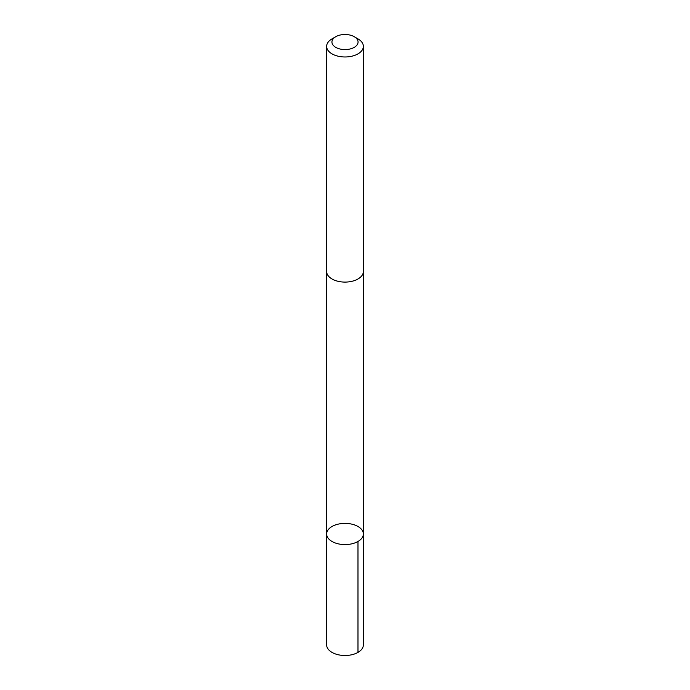 <?xml version="1.0" encoding="UTF-8"?>
<svg xmlns="http://www.w3.org/2000/svg" width="690" height="690" viewBox="0 0 690 690"><rect width="100%" height="100%" fill="white"/><g stroke="black" fill="none" stroke-linecap="round" stroke-linejoin="round"><path stroke-width="1.03" d="M326.663 533.517A18.354 10.6 180 0 1 345.405 523.391A18.354 10.6 180 0 1 363.354 533.982A18.354 10.6 180 0 1 345 544.582A18.354 10.6 180 0 1 326.646 533.982A18.354 10.6 180 0 1 326.663 533.517M326.637 644.9A18.363 10.6 0 0 0 344.595 655.5A18.363 10.6 0 0 0 363.345 645.366A18.363 10.6 0 0 0 363.363 644.9L363.354 533.982A18.354 10.6 180 0 1 345 544.582A18.354 10.6 180 0 1 326.646 533.982L326.637 644.9M335.763 36.708L332.019 38.873A18.363 10.6 0 0 0 326.637 46.368L326.637 271.489A18.363 10.6 0 0 0 344.595 282.089A18.363 10.6 0 0 0 363.345 271.955A18.363 10.6 0 0 0 363.363 271.489L363.363 46.368A18.363 10.6 0 0 0 357.981 38.873L354.237 36.708A13.058 7.538 0 0 0 335.763 36.708A13.058 7.538 0 0 0 339.739 48.938A13.058 7.538 0 0 0 358.05 42.375A13.058 7.538 0 0 0 354.237 36.708M326.637 46.368A18.363 10.6 0 0 0 344.595 56.968A18.363 10.6 0 0 0 363.345 46.834A18.363 10.6 0 0 0 363.363 46.368M357.981 541.477L357.981 652.395M326.646 271.834L326.646 533.982M363.354 271.834L363.354 533.982"/></g></svg>
